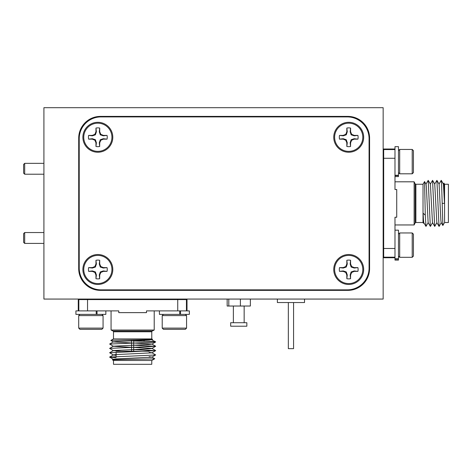 <?xml version="1.0" encoding="UTF-8"?>
<svg xmlns="http://www.w3.org/2000/svg" width="472" height="472" viewBox="0 0 472 472"><rect width="100%" height="100%" fill="white"/><g stroke="black" fill="none" stroke-linecap="round" stroke-linejoin="round"><path stroke-width="0.71" d="M97.846 122.307A14.962 14.962 0 0 0 82.883 137.269A14.962 14.962 0 0 0 97.846 152.232A14.962 14.962 0 0 0 112.802 137.269A14.962 14.962 0 0 0 97.846 122.307M348.714 122.307A14.962 14.962 0 0 0 333.751 137.269A14.962 14.962 0 0 0 348.714 152.232A14.962 14.962 0 0 0 363.676 137.269A14.962 14.962 0 0 0 348.714 122.307M348.714 254.526A14.962 14.962 0 0 0 333.751 269.488A14.962 14.962 0 0 0 348.714 284.451A14.962 14.962 0 0 0 363.676 269.488A14.962 14.962 0 0 0 348.714 254.526M97.846 254.526A14.962 14.962 0 0 0 82.883 269.488A14.962 14.962 0 0 0 97.846 284.451A14.962 14.962 0 0 0 112.802 269.488A14.962 14.962 0 0 0 97.846 254.526M79.225 268.096A21.747 21.747 0 0 0 100.973 289.843L347.321 289.843A21.747 21.747 0 0 0 369.069 268.096L369.069 138.662A21.747 21.747 0 0 0 347.321 116.914L100.973 116.914A21.747 21.747 0 0 0 79.225 138.662L79.225 268.096M423.874 222.625L423.467 223.285L423.024 222.518L415.885 222.518A0.867 0.867 0 0 0 415.106 222.996L414.127 224.955L394.987 224.955M423.024 222.518L423.024 184.245L415.885 184.245A0.867 0.867 0 0 1 415.106 183.761L414.127 181.808L394.987 181.808M423.024 184.245L424.558 181.59L425.284 215.143L425.962 226.401L423.779 222.625L423.467 220.082L423.113 213.22L425.284 215.143M444.571 222.518L444.571 184.245L448.4 184.245L448.4 222.518L444.571 222.518L442.854 225.492L441.586 183.413L441.184 180.357L439.001 184.133M443.35 184.133L443.94 183.148L444.488 203.379L443.444 184.133L441.261 180.357M444.571 184.245L443.94 183.148M383.158 190.334L383.683 190.334M383.158 216.43L383.683 216.43M394.987 149.01L383.683 149.01L383.683 149.583L394.987 149.583L394.987 189.514L396.728 189.514L396.728 217.244L394.987 217.244L394.987 257.181L383.683 257.181L383.683 257.747L394.987 257.747M423.467 223.285L423.113 213.22M442.854 225.492L441.178 222.625L440.86 220.082L439.096 184.133L436.913 180.357L434.653 184.133M441.273 222.625L439.09 226.401L436.83 222.625L434.747 184.133L432.564 180.357L430.305 184.133M436.919 222.625L434.741 226.401L432.476 222.625L430.399 184.133L428.216 180.357L425.956 184.133M432.57 222.625L430.387 226.401L428.128 222.625L426.363 186.676L426.051 184.133L424.576 181.59M444.488 203.379L442.311 203.379M439.007 226.401L436.913 180.357M434.659 226.401L432.564 180.357M430.311 226.401L428.216 180.357M428.222 222.625L425.962 226.401M383.683 149.583L383.683 257.181M383.683 248.478L394.987 248.478L394.987 258.78L398.468 258.78L398.468 230.171L394.987 230.171M394.987 175.271L398.468 175.271L398.468 146.662L394.987 146.662L394.987 158.279L383.683 158.279M414.127 224.955L414.127 181.808M131.594 342.961L113.392 341.952L110.849 340.459L113.498 338.925L151.778 338.925L151.778 331.786A0.867 0.867 0 0 1 152.255 331.008L154.208 330.034L154.208 310.895M113.498 338.925L113.498 331.786A0.867 0.867 0 0 0 113.02 331.008L111.067 330.034L154.208 330.034M110.849 340.459C109.858 340.111 154.185 339.752 152.544 339.374L149.341 340.094L115.935 341.545L113.392 341.858L109.616 344.041L152.603 342.271L155.66 341.946L152.603 341.545L133.682 341.02M151.778 338.925L152.544 339.374M151.778 360.478L151.778 364.307L113.498 364.307L113.498 360.478L151.778 360.478L154.751 358.761C155.748 359.109 110.743 359.469 112.407 359.847L113.392 359.257L115.935 358.944L151.884 357.174L155.66 354.914L151.884 352.731L149.164 352.407M113.498 360.478L112.407 359.847M116.112 352.254L116.112 356.602M116.112 351.257L149.164 351.257L116.112 351.257M119.587 299.065L119.587 299.59M145.689 299.065L145.689 299.59M78.836 299.59L78.836 310.895L118.773 310.895L118.773 312.635L146.503 312.635L146.503 310.895L186.44 310.895L186.44 299.59L78.269 299.59L78.269 310.895M111.067 330.034L111.067 310.895M133.682 339.899L133.682 351.257L131.594 351.257L131.594 339.934M115.599 359.64L113.392 359.351L109.616 357.092L155.66 354.991M154.751 358.738L151.884 357.08L149.164 356.755M116.112 355.327L113.392 355.003L109.616 352.743L155.66 350.643L133.682 349.546M109.616 357.092L113.392 354.909L115.935 354.59L151.884 352.826L155.66 350.643M121.375 351.257L113.392 350.655L109.616 348.389L155.66 346.295L133.682 345.197M109.616 352.743L113.392 350.56L149.341 348.79L151.884 348.478L155.66 346.295M155.66 350.566L151.884 348.383L133.682 347.38M131.594 347.309L113.392 346.3L109.616 344.041M109.616 348.389L113.392 346.206L149.341 344.442L151.884 344.129L155.66 341.946M155.66 346.218L151.884 344.035L133.682 343.026M155.66 341.87L151.081 339.521M116.112 357.658L109.616 357.168M131.594 340.99L128.85 340.949M143.11 339.734L144.403 341.191M187.006 310.895L187.006 299.59L186.44 299.59M177.737 310.895L177.737 299.59M87.538 299.59L87.538 310.895L75.921 310.895L75.921 314.376L105.846 314.376L105.846 310.895M357.918 271.37L354.171 270.934L351.168 271.943L350.159 274.946L350.537 278.704L350.59 275.034L351.664 272.444L354.254 271.37L357.918 271.37A9.393 9.393 0 0 0 357.918 267.612L354.254 267.612L351.664 266.538L350.59 263.948L350.59 260.284A9.393 9.393 0 0 0 346.832 260.284L346.832 263.948L345.764 266.538L343.173 267.612L339.51 267.612A9.393 9.393 0 0 0 339.51 271.37L343.173 271.37L345.764 272.444L346.832 275.034L346.832 278.692A9.393 9.393 0 0 0 350.59 278.692M346.832 278.692L347.268 274.946L346.259 271.943L343.256 270.934L339.51 271.37M350.59 260.284L350.159 264.037L351.168 267.034L354.171 268.043L357.918 267.612M334.618 269.488A14.089 14.089 0 0 1 348.714 255.399A14.089 14.089 0 0 1 362.803 269.488A14.089 14.089 0 0 1 348.714 283.583A14.089 14.089 0 0 1 334.618 269.488M339.51 267.612L343.256 268.043L346.259 267.034L347.268 264.037L346.832 260.284M350.159 264.037L350.59 263.948M351.168 267.034L351.664 266.538M354.171 268.043L354.254 267.612M343.256 268.043L343.173 267.612M346.259 267.034L345.764 266.538M347.268 264.037L346.832 263.948M347.268 274.946L346.832 275.034M346.259 271.943L345.764 272.444M343.256 270.934L343.173 271.37M354.171 270.934L354.254 271.37M351.168 271.943L351.664 272.444M350.159 274.946L350.59 275.034M399.69 232.956L399.69 257.311L412.215 257.311L412.215 232.956L399.69 232.956L398.468 234.171M412.215 232.956L413.431 234.171L413.431 256.095L412.215 257.311M398.468 259.11L394.987 259.11L394.987 260.096L398.468 260.096L398.468 258.78M394.987 259.11L394.987 258.78M186.57 315.591L162.215 315.591L162.215 328.117L186.57 328.117L186.57 315.591L185.354 314.376M186.57 328.117L185.354 329.338L163.43 329.338L162.215 328.117M179.726 310.895L179.726 314.376L189.355 314.376L189.355 310.895L180.528 310.895L180.528 314.376L159.43 314.376L159.43 310.895M357.918 139.151L354.171 138.715L351.168 139.724L350.159 142.727L350.537 146.485L350.59 142.809L351.664 140.219L354.254 139.151L357.918 139.151A9.393 9.393 0 0 0 357.918 135.393L354.254 135.393L351.664 134.319L350.59 131.729L350.59 128.065A9.393 9.393 0 0 0 346.832 128.065L346.832 131.729L345.764 134.319L343.173 135.393L339.51 135.393A9.393 9.393 0 0 0 339.51 139.151L343.173 139.151L345.764 140.219L346.832 142.809L346.832 146.473A9.393 9.393 0 0 0 350.59 146.473M346.832 146.473L347.268 142.727L346.259 139.724L343.256 138.715L339.51 139.151M350.59 128.065L350.159 131.812L351.168 134.815L354.171 135.824L357.918 135.393M334.618 137.269A14.089 14.089 0 0 1 348.714 123.18A14.089 14.089 0 0 1 362.803 137.269A14.089 14.089 0 0 1 348.714 151.364A14.089 14.089 0 0 1 334.618 137.269M339.51 135.393L343.256 135.824L346.259 134.815L347.268 131.812L346.832 128.065M350.159 131.812L350.59 131.729M351.168 134.815L351.664 134.319M354.171 135.824L354.254 135.393M343.256 135.824L343.173 135.393M346.259 134.815L345.764 134.319M347.268 131.812L346.832 131.729M347.268 142.727L346.832 142.809M346.259 139.724L345.764 140.219M343.256 138.715L343.173 139.151M354.171 138.715L354.254 139.151M351.168 139.724L351.664 140.219M350.159 142.727L350.59 142.809M107.05 271.37L103.297 270.934L100.294 271.943L99.291 274.946L99.669 278.704L99.722 275.034L100.796 272.444L103.386 271.37L107.05 271.37A9.393 9.393 0 0 0 107.05 267.612L103.386 267.612L100.796 266.538L99.722 263.948L99.722 260.284A9.393 9.393 0 0 0 95.963 260.284L95.963 263.948L94.89 266.538L92.3 267.612L88.636 267.612A9.393 9.393 0 0 0 88.636 271.37L92.3 271.37L94.89 272.444L95.963 275.034L95.963 278.692A9.393 9.393 0 0 0 99.722 278.692M95.963 278.692L96.394 274.946L95.391 271.943L92.388 270.934L88.636 271.37M99.722 260.284L99.291 264.037L100.294 267.034L103.297 268.043L107.05 267.612M83.75 269.488A14.089 14.089 0 0 1 97.846 255.399A14.089 14.089 0 0 1 111.935 269.488A14.089 14.089 0 0 1 97.846 283.583A14.089 14.089 0 0 1 83.75 269.488M88.636 267.612L92.388 268.043L95.391 267.034L96.394 264.037L95.963 260.284M99.291 264.037L99.722 263.948M100.294 267.034L100.796 266.538M103.297 268.043L103.386 267.612M92.388 268.043L92.3 267.612M95.391 267.034L94.89 266.538M96.394 264.037L95.963 263.948M96.394 274.946L95.963 275.034M95.391 271.943L94.89 272.444M92.388 270.934L92.3 271.37M103.297 270.934L103.386 271.37M100.294 271.943L100.796 272.444M99.291 274.946L99.722 275.034M107.05 139.151L103.297 138.715L100.294 139.724L99.291 142.727L99.669 146.485L99.722 142.809L100.796 140.219L103.386 139.151L107.05 139.151A9.393 9.393 0 0 0 107.05 135.393L103.386 135.393L100.796 134.319L99.722 131.729L99.722 128.065A9.393 9.393 0 0 0 95.963 128.065L95.963 131.729L94.89 134.319L92.3 135.393L88.636 135.393A9.393 9.393 0 0 0 88.636 139.151L92.3 139.151L94.89 140.219L95.963 142.809L95.963 146.473A9.393 9.393 0 0 0 99.722 146.473M95.963 146.473L96.394 142.727L95.391 139.724L92.388 138.715L88.636 139.151M99.722 128.065L99.291 131.812L100.294 134.815L103.297 135.824L107.05 135.393M83.75 137.269A14.089 14.089 0 0 1 97.846 123.18A14.089 14.089 0 0 1 111.935 137.269A14.089 14.089 0 0 1 97.846 151.364A14.089 14.089 0 0 1 83.75 137.269M88.636 135.393L92.388 135.824L95.391 134.815L96.394 131.812L95.963 128.065M99.291 131.812L99.722 131.729M100.294 134.815L100.796 134.319M103.297 135.824L103.386 135.393M92.388 135.824L92.3 135.393M95.391 134.815L94.89 134.319M96.394 131.812L95.963 131.729M96.394 142.727L95.963 142.809M95.391 139.724L94.89 140.219M92.388 138.715L92.3 139.151M103.297 138.715L103.386 139.151M100.294 139.724L100.796 140.219M99.291 142.727L99.722 142.809M103.061 315.591L78.706 315.591L78.706 328.117L103.061 328.117L103.061 315.591L101.846 314.376M103.061 328.117L101.846 329.338L79.921 329.338L78.706 328.117M96.217 310.895L96.217 314.376L97.02 314.376L97.02 310.895M24.686 243.416L23.6 242.331L23.6 233.628L24.686 232.543L24.686 243.416L43.914 243.416M23.6 173.13L23.6 164.433L24.686 163.347L24.686 174.215L23.6 173.13M394.987 176.587L398.468 176.587L398.468 175.271M394.987 175.608L398.468 175.608M399.69 149.447L399.69 173.802L412.215 173.802L412.215 149.447L399.69 149.447L398.468 150.668M412.215 149.447L413.431 150.668L413.431 172.587L412.215 173.802M304.523 299.065L304.523 302.546L277.383 302.546L277.383 299.065M293.566 302.546L293.566 348.649L288.345 348.649L288.345 302.546M246.237 322.724L230.672 322.724L230.672 326.205L246.85 326.205L246.85 322.724L246.237 322.724M250.361 299.065L250.361 306.027L227.162 306.027L227.162 299.065M228.796 299.065L228.796 306.027M240.395 299.065L240.395 306.027M43.914 107.693L43.914 299.065L383.158 299.065L383.158 107.693L43.914 107.693M78.706 268.621A21.747 21.747 0 0 0 100.453 290.368L347.84 290.368A21.747 21.747 0 0 0 369.588 268.621L369.588 138.143A21.747 21.747 0 0 0 347.84 116.395L100.453 116.395A21.747 21.747 0 0 0 78.706 138.143L78.706 268.621M415.106 222.996L415.106 183.761M415.885 184.245L415.885 222.518M113.02 331.008L152.255 331.008M151.778 331.786L113.498 331.786M398.468 256.095L399.69 257.311M163.43 314.376L162.215 315.591M79.921 314.376L78.706 315.591M24.686 232.543L43.914 232.543M43.914 174.215L24.686 174.215M43.914 163.347L24.686 163.347M398.468 172.587L399.69 173.802M233.369 306.027L233.369 322.724M244.154 306.027L244.154 322.724"/></g></svg>
